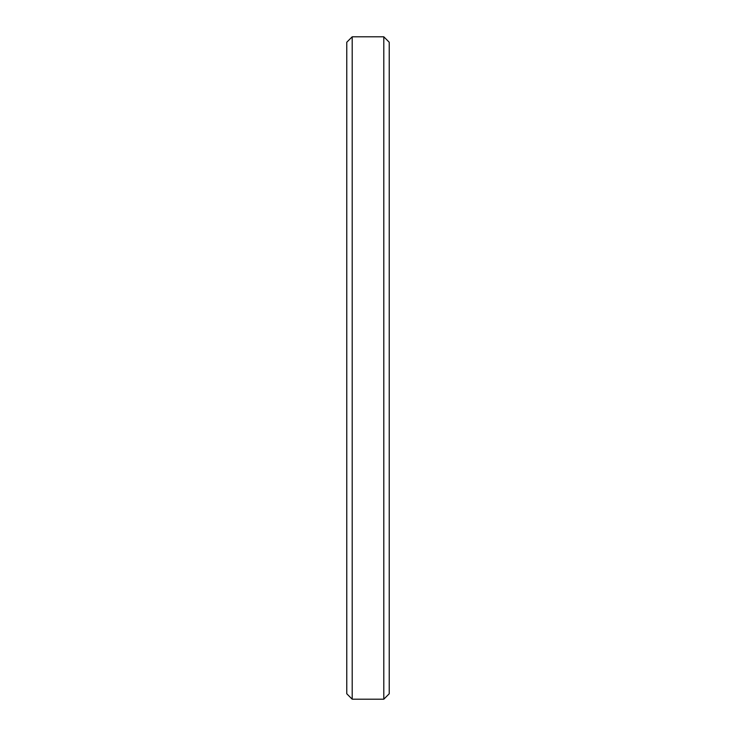 <?xml version="1.0" encoding="UTF-8"?>
<svg xmlns="http://www.w3.org/2000/svg" width="736" height="736" viewBox="0 0 736 736"><rect width="100%" height="100%" fill="white"/><g stroke="black" fill="none" stroke-linecap="round" stroke-linejoin="round"><path stroke-width="1.1" d="M389.234 42.237L383.796 36.8L352.204 36.8L346.766 42.237L346.766 693.763L352.204 699.2L352.204 36.8L352.204 699.2L383.796 699.2L389.234 693.763L389.234 42.237L383.796 36.8L383.796 699.2L383.796 36.8L352.204 36.8L383.796 36.8L389.234 42.237L389.234 693.763L383.796 699.2L352.204 699.2L346.766 693.763L346.766 42.237L352.204 36.8L346.766 42.237"/></g></svg>

